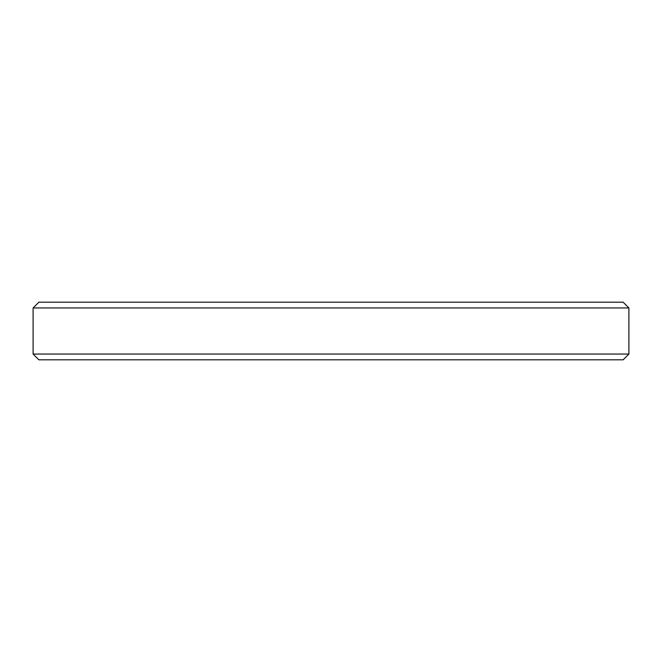 <?xml version="1.0" encoding="UTF-8"?>
<svg xmlns="http://www.w3.org/2000/svg" width="662" height="662" viewBox="0 0 662 662"><rect width="100%" height="100%" fill="white"/><g stroke="black" fill="none" stroke-linecap="round" stroke-linejoin="round"><path stroke-width="0.99" d="M628.9 354.054L623.141 359.814L38.859 359.814L33.1 354.054L628.9 354.054L628.9 307.946L33.1 307.946L33.1 354.054M33.1 307.946L38.859 302.186L623.141 302.186L628.9 307.946"/></g></svg>
